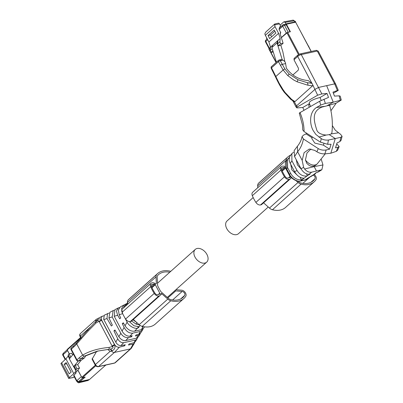 <?xml version="1.0" encoding="UTF-8"?>
<svg xmlns="http://www.w3.org/2000/svg" width="403" height="403" viewBox="0 0 403 403"><rect width="100%" height="100%" fill="white"/><g stroke="black" fill="none" stroke-linecap="round" stroke-linejoin="round"><path stroke-width="0.6" d="M311.499 176.227L309 177.597M318.536 171.829L316.043 172.731L313.932 174.434L315.04 174.01L316.174 172.696M313.932 174.434L304.733 180.121L306.225 179.526L300.668 181.018C297.54 182.363 290.77 177.909 289.46 174.131L286.729 168.978L286.382 160.883C284.578 162.223 285.329 168.635 286.629 169.668L289.077 174.287C290.089 177.819 297.076 182.463 300.557 181.098M322.969 164.943L314.164 166.625L316.491 171.013L321.851 169.764L322.969 164.943L321.327 159.568M316.491 171.013L311.71 172.167L309.166 174.207L310.083 174.046L306.965 175.97C303.016 176.519 299.716 174.706 297.061 170.529L291.898 160.777L291.853 153.629L293.535 152.263M304.733 180.121L300.814 180.987M311.71 172.172C309.197 172.58 306.824 171.527 304.592 169.003L303.64 167.421L302.164 160.334L304.109 152.656L309.308 149.019L314.733 150.379L316.879 151.775C319.428 153.276 322.073 153.976 324.813 153.886L330.823 153.236L336.288 151.352L337.628 150.254L339.135 146.596L336.757 143.896M302.164 160.334L297.605 151.724L297.414 146.244L294.16 150.571L294.563 156.55L300.981 168.676C303.252 172.474 305.983 174.318 309.166 174.207M306.456 173.834L307.514 175.829M301.278 169.205L297.389 164.857L296.276 159.784M297.061 170.529L294.608 171.693C297.157 175.985 300.316 178.151 304.084 178.202L301.499 179.945C296.89 179.99 293.303 177.849 290.734 173.527L287.596 167.603L287.546 159.331L289.087 157.976M291.853 153.629L289.757 156.404L289.037 159.764L289.873 162.696L294.608 171.693M311.801 138.572L314.824 143.11L323.433 145.171L329.568 149.16L326.188 149.951C323.372 150.455 320.738 150.012 318.274 148.611L303.419 138.975L302.018 136.682L303.484 135.136L306.104 133.902L306.295 132.985M309.449 103.626L302.779 107.485L303.998 110.301M302.779 107.485L297.55 107.903L296.537 107.732L297.182 107.032L317.645 95.204L321.851 93.919L327.014 93.461L320.022 97.506C315.504 98.629 312.144 100.004 309.942 101.632L309.172 102.977L310.577 106.498M304.592 169.003L314.164 166.625A12.831 8.987 77.5 0 1 313.892 166.091L315.816 165.154L317.151 163.961L325.236 153.855M310.93 148.984L306.96 153.029L305.434 159.971A9.269 6.151 48.2 0 0 315.156 164.958A9.269 6.151 48.2 0 0 317.151 163.961M313.892 166.091C309.937 166.525 310.506 165.719 309.197 165.426L306.859 163.457L305.434 159.971M300.109 177.325L301.499 179.945M296.986 174.942L291.832 169.839L290.759 164.424M306.104 133.902L312.053 137.771M302.754 129.988L304.074 131.549L320.44 142.153L327.654 144.299L331.049 144.269L329.568 149.16M327.014 93.461L328.516 97.42L319.67 101.239L300.023 112.603C298.971 113.238 299.046 113.344 300.26 112.916M309.529 107.107A1.426 0.997 77.5 0 1 308.809 105.893A1.426 0.997 77.5 0 1 309.172 104.614A1.426 0.997 77.5 0 1 309.504 104.437A1.426 0.997 77.5 0 1 309.786 104.432M338.278 90.277L335.603 83.965L334.671 83.879L318.657 87.416L315.081 89.275L296.497 105.918L295.963 106.81L296.537 107.732M333.402 93.209L337.553 90.806C338.54 90.207 338.5 90.096 337.432 90.474L332.979 92.146L334.475 96.105L339.145 95.838L340.218 96.121L341.27 100.065L333.241 102.186L326.914 105.848L321.937 107.097C310.839 111.661 314.375 121.963 316.748 129.962C317.72 132.829 320.848 134.526 326.133 135.055L329.246 134.647L335.276 138.567L328.42 140.037C325.745 140.325 323.372 139.861 321.297 138.652L315.846 134.431L313.333 130.789C309.469 124.295 309.116 112.19 316.431 107.536L320.682 105.077L325.337 103.445L333.241 102.186L326.667 85.648M337.553 90.806C338.54 90.207 338.5 90.096 337.432 90.474M341.17 140.184L339.88 141.589L337.014 142.954L335.528 147.846L337.971 147.347L339.135 146.596M323.861 143.669A53.841 37.711 77.5 0 1 323.433 145.171M320.022 97.506A53.841 37.711 77.5 0 1 321.191 100.433M294.286 101.742L290.805 99.405L291.676 99.435L294.946 101.601L294.286 101.742L297.182 107.032M330.928 110.734L336.203 103.168L341.27 100.065M330.823 153.236L335.276 138.567L340.918 137.277L342.082 136.31L340.651 134.38L335.241 130.149L332.349 125.61M317.645 95.204L312.028 83.345L308.159 80.545C299.243 79.769 292.094 75.809 286.714 68.656A55.599 38.945 77.5 0 1 286.347 68.072L285.566 63.357A2.851 1.894 48.2 0 0 285.208 62.289A2.851 1.894 48.2 0 0 283.914 60.828L282.881 60.107L280.609 59.785M312.869 85.104L312.532 85.854L294.946 101.601M292.85 75.008L297.963 70.434A1.995 1.4 -102.5 0 0 298.175 67.734L293.968 59.79L294.316 58.354M290.744 99.355L284.296 92.322C281.506 88.685 278.574 83.537 275.516 76.882L271.214 68.324C271.007 67.225 271.108 66.646 271.521 66.591A1.426 0.947 -131.8 0 0 271.481 67.875L278.468 61.614L280.402 65.266L282.191 64.334L285.596 63.583M326.914 105.848L328.712 105.4L329.73 105.651C332.198 114.749 332.918 123.807 331.901 132.824L331.261 133.922L329.246 134.647M312.028 83.345L307.01 82.61L298.024 79.774L289.228 74.122L284.856 68.938L280.256 60.687A1.426 0.997 -102.5 0 0 279.158 60.007L281.002 59.599M307.01 82.61A55.599 38.945 77.5 0 1 307.01 82.605C307.932 83.446 308.139 84.298 307.63 85.154L297.102 81.784L293.651 79.965L287.747 75.552L283.138 69.986L275.828 76.53L279.143 83.219L282.982 89.531L285.037 92.408L291.681 99.435M312.532 85.854L307.63 85.154M295.475 22.236A1.426 0.373 -27.9 0 0 295.611 21.918A1.426 0.373 -27.9 0 0 295.142 21.873L286.004 23.893L285.208 22.387L283.767 21.878L280.13 25.137L279.46 23.873A1.426 0.997 -102.5 0 0 278.357 23.193L274.75 24.009L265.824 32.003L264.907 33.62A3.279 2.176 48.2 0 0 265.34 35.293L268.897 42.003L270.494 47.136L270.222 50.456L270.851 52.491L273.254 51.962M283.364 24.497L283.43 24.623A1.426 1.426 0 0 0 282.785 24.951L279.148 28.21M300.215 30.814L308.3 45.887M295.223 22.291L295.213 22.271A1.426 0.373 152.1 0 0 294.749 22.23L285.606 24.245M285.082 24.361L286.004 23.893M285.687 24.175L285.485 24.22A1.426 0.997 -102.5 0 1 286.321 24.91L284.533 25.303A1.426 0.997 -102.5 0 0 283.43 24.623L285.415 24.185M309.766 48.859A1.426 0.373 -27.9 0 1 309.917 48.934L311.252 51.458M266.519 37.509L266.796 39.267M295.142 21.873L294.044 20.845A1.426 0.987 -99.9 0 0 293.006 20.15L283.767 21.878M280.13 25.137L280.916 26.623M279.863 27.57L279.536 26.951L280.886 26.653L279.541 26.956M311.151 51.478L295.646 22.195L286.407 24.235L286.17 24.674M299.192 54.249L287.606 32.366L290.387 31.751L286.407 24.235M289.722 31.897L289.923 31.716L286.321 24.91M309.967 49.03L308.401 45.861M284.866 61.75L282.825 51.655L280.836 45.277L283.102 43.247L280.543 43.816L279.909 41.781L280.186 38.461L278.584 33.328L275.032 26.613L274.594 24.946L275.042 24.024M283.102 43.247L280.161 33.817L280.78 32.653L279.108 29.49L279.455 28.054M280.332 32.839L280.145 33.127M283.269 24.518L282.815 24.926M270.468 47.438L268.866 48.959L276.055 62.536M287.606 32.366L281.365 37.686M281.324 37.544L286.352 33.041L289.923 31.716M270.489 47.247L269.385 48.234L269.582 48.723M280.78 32.653L280.11 33.253M272.861 50.692L270.851 52.491M270.222 50.456L272.226 48.662M270.494 47.136L277.924 40.486L277.037 42.909L282.236 59.76M278.584 33.328L268.897 42.003M280.186 38.461L277.924 40.486L277.647 43.806L279.909 41.781M274.252 30.003L275.859 33.041L269.662 38.592L268.055 35.55L274.252 30.003M280.543 43.816L278.277 45.841L277.647 43.806M278.277 45.841L280.836 45.277M277.037 42.909L271.874 47.534L276.443 62.188M271.874 47.534L272.76 45.111M271.622 36.839L270.64 34.98L274.876 31.187M268.055 35.55L270.64 34.98M282.145 59.312L281.798 59.619M268.257 207.016L238.45 233.705A8.554 5.677 -131.8 0 1 236.606 234.627A8.554 5.677 -131.8 0 1 227.564 229.927A8.554 5.677 -131.8 0 1 227.04 220.96L253.175 197.561M115.268 330.566L113.933 330.863L117.721 338.777C119.283 341.573 121.268 342.882 123.676 342.696L135.499 340.087L137.04 338.948L135.383 341.643L133.957 342.701L129.272 343.91L128.441 344.993L133.131 344.147L134.34 343.336L131.287 348.303A2.851 1.894 -131.8 0 1 131.051 348.585A2.851 1.894 -131.8 0 1 130.441 348.892L114.714 362.972A2.851 1.894 -131.8 0 0 115.329 362.665L114.376 363.148A1.426 0.997 -102.5 0 0 114.714 362.972L98.7 366.508A2.851 1.894 -131.8 0 1 95.42 364.519L110.241 351.25M101.873 320.521L114.533 344.434C115.842 346.555 117.469 347.467 119.414 347.179L114.422 352.429L130.441 348.892L133.131 344.147M134.34 343.336L134.627 342.399M114.376 363.148L98.362 366.685L114.422 352.429A2.851 1.894 -131.8 0 1 111.571 351.078L110.357 351.421L107.692 349.472M119.414 347.179L124.467 345.87L125.298 344.787L120.94 345.573C118.925 345.648 117.208 344.52 115.797 342.187L103.682 319.287L104.301 315.176M109.611 349.189C110.543 349.074 111.188 349.673 111.535 350.993M110.487 349.069L110.558 349.053C113.057 348.308 113.676 347.477 112.412 346.565L114.603 344.913C115.505 347.457 114.724 349.391 112.251 350.706L110.558 349.053L97.168 351.174L84.202 356.187L82.65 355.124C89.557 350.998 98.372 348.429 109.092 347.416L112.412 346.565L112.059 345.981L114.462 344.545M112.251 350.706L111.571 351.078M84.202 356.187A55.599 38.945 77.5 0 0 80.983 358.72L84.388 357.97L85.643 356.035A55.599 38.945 77.5 0 1 86.076 355.733L98.483 350.897M98.362 366.685C96.987 366.841 95.919 366.267 95.158 364.962L92.086 359.164L96.66 351.356M114.533 344.434L114.603 344.913M137.04 338.948L137.443 337.795M124.467 345.87L124.013 345.018M103.556 315.816L101.853 316.541C101.022 317.458 100.977 318.682 101.712 320.219L101.868 320.521M104.246 315.206L108.901 313.121M96.015 321.539L95.491 321.947M95.849 321.372L95.808 321.307A2.851 1.894 -131.8 0 1 96.171 319.418A2.851 1.894 -131.8 0 1 96.493 319.206L102.357 316.179M114.467 344.55L101.601 320.254L99.203 321.69M123.625 323.362L122.29 323.659L124.109 327.453C126.351 331.513 129.232 333.407 132.753 333.145L140.33 331.473L142.667 329.81L140.919 332.646L138.808 334.218L136.204 334.893L135.373 335.976L138.34 335.422L139.952 334.218L138.254 336.979L136.521 338.182L125.691 340.575C123.117 340.857 120.845 339.583 118.87 336.742L114.936 329.997L113.933 330.863M107.475 313.529L107.002 318.531L111.359 325.997L112.361 325.135L108.926 317.957L109.873 312.29L113.208 310.562L112.175 316.939L108.926 317.957M130.95 336.001L131.398 336.853L128.154 337.669C124.985 337.684 122.542 336.218 120.824 333.276L112.175 316.939M96.619 321.126L96.377 320.728L95.808 321.307M96.377 320.728C98.478 318.642 100.151 318.39 101.395 319.967L101.712 320.219M109.092 347.416L109.158 349.295L97.153 351.179M84.388 357.97L81.22 360.277L78.263 361.033A1.426 0.997 -102.5 0 0 78.6 360.856L81.22 360.277M80.983 339.104L76.726 343.935A57.025 39.942 77.5 0 1 73.678 347.023L71.296 349.159L76.963 359.859L79.346 357.723A57.025 39.942 77.5 0 1 82.65 355.124L76.726 343.935A1.426 0.907 41.2 0 1 76.646 342.777L73.719 345.744A1.426 0.947 48.2 0 0 73.678 347.023M88.272 330.908L80.993 339.089L80.953 338.026M95.063 322.702C94.937 322.143 95.289 322.214 96.121 322.919L88.282 330.893L87.733 330.284M112.059 345.981L98.921 321.08L97.874 320.415L95.048 322.345L87.572 330.178L76.646 342.777M101.395 319.967L96.121 322.919M139.952 334.218L140.289 333.402M114.175 310.214L113.208 310.562M119.545 326.324L117.701 322.843M122.955 314.254L122.638 313.66L119.192 314.743L120.719 317.932L119.716 318.793L117.636 315.227L116.447 311.02L118.301 307.922L119.505 307.519M131.398 336.853L132.229 335.77L129.801 336.208C126.814 336.314 124.235 334.611 122.074 331.1L114.22 316.264L114.89 309.69L118.301 307.922M142.667 329.81L143.1 328.818M137.836 326.904L138.335 327.835L137.63 328.022C134.99 329.458 128.391 325.548 127.131 322.143L125.041 325.79L123.293 322.793L122.29 323.659M127.116 322.118L124.482 317.141M119.192 314.743L118.356 309.912L120.512 306.774L124.023 304.95L121.585 308.421L122.638 313.66M142.667 326.495L142.304 326.959L143.574 326.682M144.496 326.833L143.77 328.012L141.342 329.694L142.959 326.843M141.337 329.694L134.622 331.18C130.95 331.553 127.761 329.76 125.046 325.79M124.859 304.608L124.023 304.95M138.335 327.835L139.166 326.757L133.927 325.76L129.353 321.619M123.348 308.073L125.56 304.154M125.419 306.22L125.948 304.799L127.449 303.187M139.438 324.914L136.234 324.198L131.59 320.99M77.169 381.706L77.416 382.175L78.852 382.679L79.839 381.797L79.683 381.505M73.638 377.344L68.772 378.417L73.306 377.52A1.426 0.997 -102.5 0 0 73.638 377.344L74.283 376.77M78.53 382.85L87.738 380.553L78.535 382.85M68.757 378.508L60.918 363.582L65.936 358.821L68.142 356.171L68.228 354.867L69.104 353.814L71.663 353.25L72.585 354.998M75.578 372.82L75.966 373.254L73.9 375.102L74.102 375.591M75.462 372.956L79.517 368.085L77.683 364.619L81.063 360.358M68.772 378.417A3.279 0.856 -27.9 0 1 69.407 377.581L73.789 373.657L76.001 371.007L76.081 369.702L76.958 368.649L79.517 368.085M79.839 381.797L88.977 379.777A1.426 0.947 48.2 0 0 89.285 379.621A1.426 0.947 48.2 0 0 89.38 379.515M78.152 381.843A1.426 0.997 77.5 0 0 78.484 381.666L80.273 381.273A1.426 0.997 77.5 0 1 79.94 381.45L78.152 381.843C77.9 382.15 77.376 381.908 76.58 381.117L73.633 375.551M73.9 375.102L77.049 381.162M65.936 358.821L73.789 373.657M71.17 372.065L69.18 373.843L64.163 364.357L66.147 362.579L71.17 372.065M77.683 364.619L75.124 365.183L74.248 366.236L74.162 367.541L76.001 371.007M69.492 358.715L68.142 356.171M68.228 354.867L69.966 358.146M69.104 353.814L70.842 357.098M75.673 372.699L75.966 373.254M67.361 350.147L69.18 353.799M77.819 370.12L81.688 377.208M75.124 365.183L76.958 368.649M74.248 366.236L76.081 369.702M80.273 381.273L84.695 377.238M81.295 376.689L76.847 380.669L78.484 381.666L82.932 377.682L84.721 377.289M71.14 372.09L66.742 363.788L64.163 364.357M73.381 354.046L69.341 358.897L74.162 367.541M73.522 366.801L78.343 361.012M82.932 377.682L82.63 377.697M80.192 381.339L85.199 377.127L82.419 377.742L95.768 365.793M80.293 381.525L89.531 379.485L105.218 365.571A0.569 0.378 48.2 0 0 105.415 365.395M67.377 349.341A0.569 0.378 48.2 0 0 67.236 349.915L69.281 353.779M77.89 370.035L81.764 377.344A0.569 0.378 48.2 0 0 82.419 377.742M197.112 248.48A8.554 5.677 48.2 0 0 195.269 249.407A8.554 5.677 48.2 0 0 195.798 258.368A8.554 5.677 48.2 0 0 204.84 263.073A8.554 5.677 48.2 0 0 206.684 262.151A8.554 5.677 48.2 0 0 206.155 253.185A8.554 5.677 48.2 0 0 197.112 248.48M175.935 289.681A0.856 0.569 48.2 0 0 176.066 289.702L181.778 290.225A3.99 2.65 48.2 0 1 185.309 292.603A3.99 2.65 48.2 0 1 185.768 296.291A24.235 16.09 48.2 0 1 183.914 298.457A24.235 16.09 48.2 0 1 170.786 300.779A5.99 3.975 48.2 0 1 167.774 299.097L161.835 293.782A0.856 0.569 48.2 0 0 160.943 293.621A0.856 0.569 48.2 0 0 160.802 293.928A4.277 2.841 48.2 0 1 160.112 295.449A4.277 2.841 48.2 0 1 159.19 295.913L158.878 295.978A4.277 2.841 48.2 0 1 154.223 293.424A32.719 21.722 48.2 0 1 150.667 286.709A4.277 2.841 48.2 0 1 151.004 283.309A4.277 2.841 48.2 0 1 151.926 282.846L152.238 282.78A4.277 2.841 48.2 0 1 155.392 283.712A0.856 0.569 48.2 0 0 156.208 283.803A0.856 0.569 48.2 0 0 156.349 283.415L156.006 276.866A5.99 3.975 48.2 0 1 156.792 274.347A24.235 16.09 48.2 0 1 157.543 273.602A24.235 16.09 48.2 0 1 170.801 271.315M133.312 319.448L139.181 324.697A5.99 3.975 48.2 0 0 142.194 326.38A24.235 16.09 48.2 0 0 155.321 324.057L183.914 298.457M151.004 283.309L122.411 308.91A4.277 2.841 48.2 0 0 122.074 312.31A32.719 21.722 48.2 0 0 125.63 319.025A4.277 2.841 48.2 0 0 130.29 321.579L130.602 321.513A4.277 2.841 48.2 0 0 131.524 321.05L160.112 295.449M127.514 304.346L127.413 302.467L156.006 276.866M157.543 273.602L128.95 299.202A24.235 16.09 48.2 0 0 128.199 299.948A5.99 3.975 48.2 0 0 127.413 302.467M180.746 298.9L184.705 295.354A22.81 15.143 48.2 0 1 182.962 297.394A22.81 15.143 48.2 0 1 170.61 299.58A4.564 3.028 48.2 0 1 168.313 298.296L161.205 291.938A2.851 1.894 48.2 0 1 160.293 290.78L157.976 286.402A2.851 1.894 48.2 0 1 157.598 285.128L157.19 277.284A4.564 3.028 48.2 0 1 157.79 275.365A22.81 15.143 48.2 0 1 158.495 274.665A22.81 15.143 48.2 0 1 169.774 272.237M174.902 290.603A2.282 1.516 48.2 0 0 175.753 290.875L182.141 291.455A2.564 1.703 48.2 0 1 184.413 292.986A2.564 1.703 48.2 0 1 184.705 295.354M151.442 284.583A3.138 2.08 48.2 0 0 151.518 286.654A31.575 20.966 48.2 0 0 154.948 293.132A3.138 2.08 48.2 0 0 156.853 294.8L159.679 294.175A3.138 2.08 48.2 0 0 159.86 293.48A0.569 0.378 48.2 0 0 159.784 293.172L155.306 284.709A0.569 0.378 48.2 0 0 155.069 284.437A3.138 2.08 48.2 0 0 154.268 283.959L151.442 284.583M151.452 286.483L154.268 283.959M263.567 202.82L269.436 208.069A5.99 3.975 48.2 0 0 272.448 209.751A24.235 16.09 48.2 0 0 285.576 207.429L314.169 181.829A24.235 16.09 48.2 0 0 316.017 179.662A3.99 2.65 48.2 0 0 314.214 174.529M285.536 166.998A4.277 2.841 48.2 0 0 282.493 166.152L282.181 166.222A4.277 2.841 48.2 0 0 281.259 166.681L252.666 192.281A4.277 2.841 48.2 0 0 252.328 195.687A32.719 21.722 48.2 0 0 255.885 202.397A4.277 2.841 48.2 0 0 260.54 204.956L260.852 204.885A4.277 2.841 48.2 0 0 261.774 204.422L290.367 178.821A4.277 2.841 48.2 0 0 291.057 177.3A0.856 0.569 48.2 0 1 291.072 177.209M257.764 187.717L257.668 185.843L286.256 160.243A5.99 3.975 48.2 0 1 287.047 157.719A24.235 16.09 48.2 0 1 287.792 156.979A24.235 16.09 48.2 0 1 290.749 155.09M287.792 156.979L259.205 182.579A24.235 16.09 48.2 0 0 258.454 183.32A5.99 3.975 48.2 0 0 257.668 185.843M286.296 160.999L286.256 160.243M281.259 166.681A4.277 2.841 48.2 0 0 280.921 170.086A32.719 21.722 48.2 0 0 284.473 176.796A4.277 2.841 48.2 0 0 289.132 179.355L289.445 179.285A4.277 2.841 48.2 0 0 290.367 178.821M296.079 180.725L298.029 182.468A5.99 3.975 48.2 0 0 301.041 184.151A24.235 16.09 48.2 0 0 314.169 181.829M289.153 157.694A22.81 15.143 48.2 0 0 288.744 158.041A22.81 15.143 48.2 0 0 288.039 158.737A4.564 3.028 48.2 0 0 287.868 158.948M298.059 181.219L298.568 181.672A4.564 3.028 48.2 0 0 300.86 182.952A22.81 15.143 48.2 0 0 313.217 180.766A22.81 15.143 48.2 0 0 314.96 178.731A2.564 1.703 48.2 0 0 313.292 175.104M281.697 167.96A3.138 2.08 48.2 0 0 281.773 170.026A31.575 20.966 48.2 0 0 285.203 176.509A3.138 2.08 48.2 0 0 287.102 178.171L289.928 177.547A3.138 2.08 48.2 0 0 290.115 176.852A0.569 0.378 48.2 0 0 290.039 176.544L285.556 168.086A0.569 0.378 48.2 0 0 285.324 167.809A3.138 2.08 48.2 0 0 284.523 167.336L281.697 167.96M281.702 169.854L284.523 167.336M320.859 170.147L317.141 172.444M306.965 175.97L300.668 181.018M304.592 180.151L304.336 180.262M303.64 167.421L300.981 168.676M290.734 173.527L289.46 174.131M289.319 173.864L289.54 174.333L289.319 173.864M287.596 167.603L286.729 168.978M291.898 160.777L290.231 163.427M303.419 138.975C302.452 144.133 300.512 148.385 297.605 151.724L294.563 156.55M286.871 169.245L287.097 169.713M300.023 112.603C302.698 118.89 304.048 125.202 304.074 131.549M318.269 148.611L316.879 151.775M326.188 149.951L324.813 153.881M328.42 140.037L327.654 144.299M321.297 138.652L320.44 142.153M319.67 101.239L320.682 105.077M323.957 99.193L325.377 103.435M337.402 90.484L334.671 83.879L317.292 51.045L301.273 54.586L321.851 93.919M339.145 95.838L340.278 100.146M340.918 137.277L339.855 141.604M337.971 147.347L336.283 151.347M318.899 137.096L326.133 135.055M324.334 106.372L316.431 107.536M311.897 83.26L297.701 56.445A2.851 0.746 -27.9 0 1 301.273 54.586A1.426 0.997 -102.5 0 0 300.175 53.906L297.741 55.166L294.009 58.506M298.049 55.01L297.701 56.445L293.968 59.79M300.175 53.906L316.189 50.365A1.426 0.997 -102.5 0 1 317.292 51.045A2.851 0.746 -27.9 0 1 318.224 51.136L335.603 83.965M336.203 103.168L328.712 105.4M331.261 133.922L338.263 132.819M275.969 76.892L275.828 76.53L275.969 76.892M275.828 76.53L273.612 72.016M298.024 79.774L297.102 81.784M282.881 60.107L280.256 60.687A1.426 0.373 -27.9 0 0 278.468 61.614A1.426 0.947 -131.8 0 1 278.513 60.334L271.521 66.591M280.402 65.266L283.138 69.986L284.856 68.938M289.228 74.122L287.797 75.598M273.41 71.522L271.481 67.875A1.426 0.373 152.1 0 0 271.214 68.324M294.875 21.369A1.426 0.373 -27.9 0 1 295.344 21.409L293.006 20.15M294.044 20.845L285.208 22.387M279.46 23.873L274.594 24.946M288.135 32.114L284.533 25.303A1.426 0.373 152.1 0 0 282.745 26.235L279.108 29.49M286.352 33.041L282.745 26.235A1.426 0.947 -131.8 0 1 282.785 24.951M267.688 39.716L265.779 41.423A1.426 0.947 -131.8 0 1 265.824 40.144A1.426 1.426 0 0 0 265.512 41.872A1.426 0.373 -27.9 0 1 265.779 41.423L269.385 48.234M286.891 32.739L298.477 54.627M276.191 62.415L270.927 52.476M270.735 52.108L268.972 48.783M275.032 26.613L265.34 35.293M135.433 340.102L133.957 342.696M123.676 342.696L120.94 345.573M90.317 327.145L80.358 336.062L81.154 337.573M92.237 358.494L95.42 364.519A1.426 0.373 -27.9 0 0 95.158 364.962M117.721 338.777L115.797 342.187M80.091 336.51C79.467 335.422 79.587 334.414 80.444 333.503A2.851 1.894 48.2 0 0 80.358 336.062A1.426 0.373 152.1 0 0 80.091 336.51L80.842 337.931M107.017 318.556L103.818 319.559M120.824 333.276L118.87 336.742M73.719 345.744L71.336 347.875A1.426 0.947 -131.8 0 0 71.296 349.159A1.426 0.373 152.1 0 0 71.029 349.608L76.696 360.307A1.426 0.373 152.1 0 1 76.963 359.859A1.426 0.947 48.2 0 0 78.6 360.856L80.983 358.72A1.426 0.947 -131.8 0 1 79.346 357.723M138.048 335.492L136.521 338.182M128.522 337.598L125.691 340.575M140.33 331.473L138.763 334.233M132.753 333.145L129.852 336.198M117.636 315.232L114.235 316.295M124.109 327.453L122.064 331.08M137.63 328.022L134.622 331.18M140.103 325.412L138.763 326.828M127.031 304.774L125.948 304.799M136.869 322.531L136.234 324.198M132.97 319.755L136.662 322.44M88.977 379.777L88.65 380.074A1.426 0.947 48.2 0 0 88.957 379.918L87.426 380.724M88.65 380.074L87.738 380.553M67.543 350.716L63.095 354.695A1.426 0.373 152.1 0 0 62.833 355.144L65.15 359.526M63.447 353.26L63.095 354.695L65.493 359.219M61.553 362.745L69.407 377.581M105.813 365.042L105.218 365.571M67.236 349.915L80.771 337.795M95.304 365.219L81.764 377.344M142.194 326.38L170.786 300.779M139.181 324.697L167.774 299.097M160.49 294.986L161.835 293.782M130.602 321.513L159.19 295.913M130.29 321.579L158.878 295.978M125.63 319.025L154.223 293.424M122.074 312.31L150.667 286.709M155.81 283.898L156.349 283.415M128.199 299.948L156.792 274.347M172.615 299.983L182.141 291.455M167.89 297.918L175.753 290.875M158.893 294.346L159.86 293.48M158.334 294.472L159.784 293.172M151.976 287.692L155.306 284.709M151.82 287.349L155.069 284.437M272.448 209.751L301.041 184.151M269.436 208.069L298.029 182.468M290.744 178.358L291.505 177.678M260.852 204.885L289.445 179.285M260.54 204.956L289.132 179.355M255.885 202.397L284.473 176.796M252.328 195.687L280.921 170.086M258.454 183.32L287.047 157.719M311 182.277L314.96 178.731M302.87 183.36L310.129 176.862M289.142 177.723L290.115 176.852M288.583 177.844L290.039 176.544M282.226 171.068L285.556 168.086M282.07 170.721L285.324 167.809M308.224 178.272L306.225 179.526M311.428 176.272L315.04 174.01M321.851 169.764L318.435 171.895M287.551 159.336L286.377 160.888M297.56 146.072C299.978 142.994 301.464 139.861 302.023 136.682M302.754 130.013L302.482 125.056L299.298 113.137M311.786 138.622L312.305 136.874M295.963 106.81L292.83 100.896M342.082 136.31L341.16 140.229M316.189 50.365L318.224 51.136M278.513 60.334L279.158 60.007M295.611 21.918L295.344 21.409M267.239 38.874L265.824 40.144M269.108 48.662L265.512 41.872M131.051 348.585L115.329 362.665M96.171 319.418L80.444 333.503M110.457 349.079L109.158 349.295M76.696 360.307A1.426 1.426 0 0 0 78.263 361.033M71.336 347.875A1.426 1.426 0 0 0 71.029 349.608M127.756 303.016L125.504 304.179M62.833 355.144C62.465 355.169 62.571 354.59 63.14 353.416L67.185 349.794M88.957 379.918L89.285 379.621M67.256 349.401L80.595 337.457M105.339 365.511L105.883 365.022M157.497 283.223L195.269 249.407M167.31 297.399L206.684 262.151"/></g></svg>
